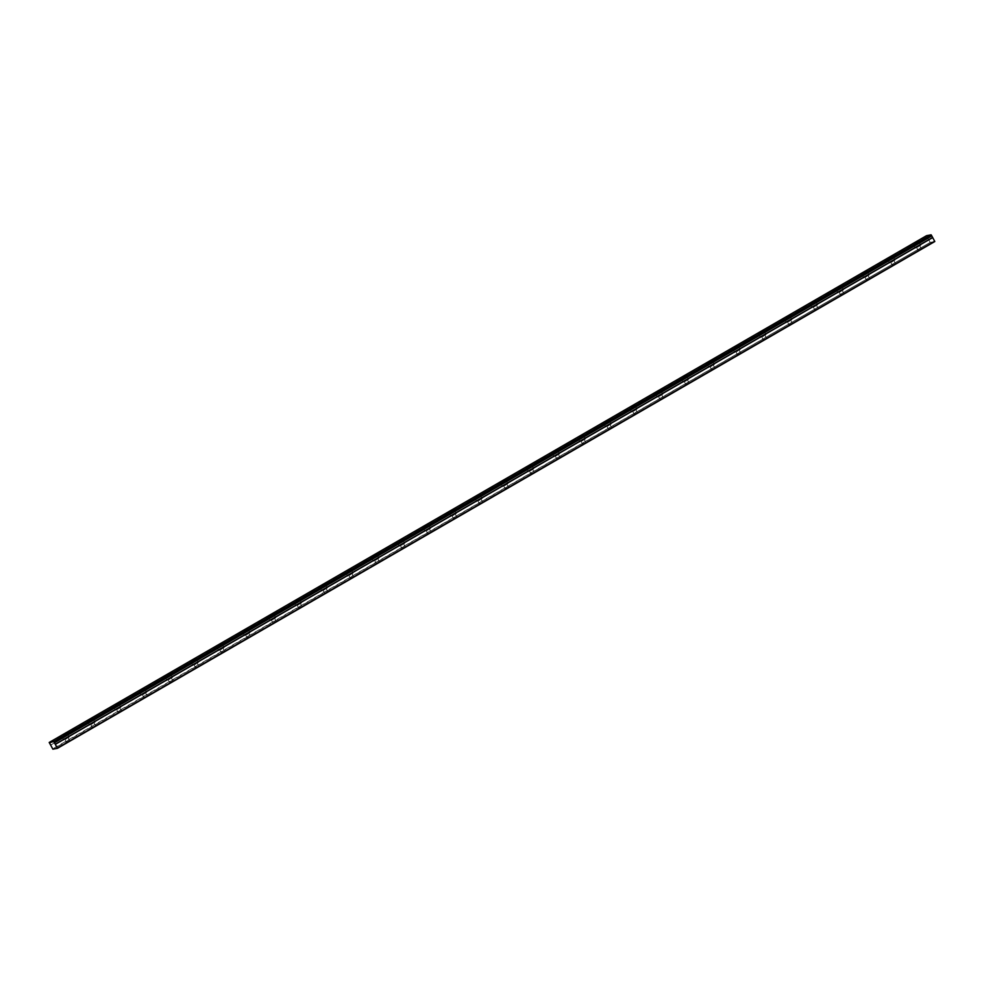 <?xml version="1.0" encoding="UTF-8"?>
<svg xmlns="http://www.w3.org/2000/svg" width="984" height="984" viewBox="0 0 984 984"><rect width="100%" height="100%" fill="white"/><g stroke="black" fill="none" stroke-linecap="round" stroke-linejoin="round"><path stroke-width="0.74" stroke-dasharray="4.92 3.69" d="M67.035 738.529L65.018 739.476L67.035 738.529M68.511 741.21L66.494 742.17L68.511 741.21M918.613 246.64L916.584 247.587L918.613 246.64M920.089 249.321L918.06 250.268L920.089 249.321M892.808 261.547L890.778 262.494L892.808 261.547M894.284 264.229L892.254 265.176L894.284 264.229M867.002 276.455L864.973 277.402L867.002 276.455M868.478 279.136L866.449 280.083L868.478 279.136M841.197 291.362L839.168 292.31L841.197 291.362M842.673 294.044L840.644 294.991L842.673 294.044M815.392 306.258L813.362 307.217L815.392 306.258M816.868 308.951L814.838 309.898L816.868 308.951M789.586 321.165L787.557 322.112L789.586 321.165M791.062 323.847L789.033 324.806L791.062 323.847M763.781 336.073L761.751 337.02L763.781 336.073M765.257 338.754L763.227 339.714L765.257 338.754M737.975 350.981L735.946 351.928L737.975 350.981M739.451 353.662L737.422 354.609L739.451 353.662M712.17 365.888L710.14 366.835L712.17 365.888M713.646 368.569L711.616 369.517L713.646 368.569M686.365 380.796L684.335 381.743L686.365 380.796M687.841 383.477L685.811 384.424L687.841 383.477M660.559 395.703L658.53 396.65L660.559 395.703M662.035 398.385L660.006 399.332L662.035 398.385M634.754 410.599L632.724 411.558L634.754 410.599M636.23 413.292L634.2 414.239L636.23 413.292M608.948 425.506L606.919 426.453L608.948 425.506M610.424 428.188L608.395 429.147L610.424 428.188M583.143 440.414L581.113 441.361L583.143 440.414M584.619 443.095L582.589 444.055L584.619 443.095M557.338 455.321L555.308 456.268L557.338 455.321M558.814 458.003L556.784 458.95L558.814 458.003M531.532 470.229L529.503 471.176L531.532 470.229M533.008 472.91L530.979 473.858L533.008 472.91M505.727 485.137L503.697 486.084L505.727 485.137M507.203 487.818L505.173 488.765L507.203 487.818M479.921 500.044L477.892 500.991L479.921 500.044M481.397 502.726L479.368 503.673L481.397 502.726M454.116 514.939L452.087 515.899L454.116 514.939M455.592 517.633L453.562 518.58L455.592 517.633M428.311 529.847L426.281 530.794L428.311 529.847M429.787 532.529L427.757 533.488L429.787 532.529M402.505 544.755L400.476 545.702L402.505 544.755M403.981 547.436L401.952 548.395L403.981 547.436M376.7 559.662L374.67 560.609L376.7 559.662M378.176 562.344L376.146 563.291L378.176 562.344M350.894 574.57L348.865 575.517L350.894 574.57M352.37 577.251L350.341 578.198L352.37 577.251M325.089 589.477L323.059 590.425L325.089 589.477M326.565 592.159L324.536 593.106L326.565 592.159M299.284 604.385L297.254 605.332L299.284 604.385M300.76 607.067L298.73 608.014L300.76 607.067M273.478 619.28L271.449 620.24L273.478 619.28M274.954 621.974L272.925 622.921L274.954 621.974M247.673 634.188L245.643 635.135L247.673 634.188M249.149 636.869L247.119 637.829L249.149 636.869M221.867 649.096L219.838 650.043L221.867 649.096M223.343 651.777L221.314 652.736L223.343 651.777M196.062 664.003L194.032 664.95L196.062 664.003M197.538 666.685L195.508 667.632L197.538 666.685M170.257 678.911L168.227 679.858L170.257 678.911M171.733 681.592L169.703 682.539L171.733 681.592M144.451 693.818L142.434 694.765L144.451 693.818M145.927 696.5L143.898 697.447L145.927 696.5M118.646 708.726L116.629 709.673L118.646 708.726M120.122 711.407L118.105 712.354L120.122 711.407M92.84 723.621L90.823 724.581L92.84 723.621M94.316 726.315L92.299 727.262L94.316 726.315M65.805 738.763L69.274 737.139L65.805 738.763M917.371 246.873L920.852 245.25L917.371 246.873M891.566 261.781L895.046 260.145L891.566 261.781M865.76 276.688L869.241 275.053L865.76 276.688M839.955 291.584L843.436 289.96L839.955 291.584M814.149 306.491L817.63 304.868L814.149 306.491M788.344 321.399L791.825 319.775L788.344 321.399M762.538 336.307L766.019 334.683L762.538 336.307M736.733 351.214L740.214 349.591L736.733 351.214M710.928 366.122L714.409 364.486L710.928 366.122M685.122 381.029L688.603 379.393L685.122 381.029M659.317 395.925L662.798 394.301L659.317 395.925M633.511 410.832L636.992 409.209L633.511 410.832M607.706 425.74L611.187 424.116L607.706 425.74M581.901 440.647L585.382 439.024L581.901 440.647M556.095 455.555L559.576 453.932L556.095 455.555M530.29 470.463L533.771 468.827L530.29 470.463M504.484 485.37L507.965 483.734L504.484 485.37M478.679 500.266L482.16 498.642L478.679 500.266M452.874 515.173L456.355 513.55L452.874 515.173M427.068 530.081L430.549 528.457L427.068 530.081M401.263 544.988L404.744 543.365L401.263 544.988M375.47 559.896L378.938 558.272L375.47 559.896M349.664 574.804L353.133 573.168L349.664 574.804M323.859 589.711L327.328 588.075L323.859 589.711M298.054 604.606L301.522 602.983L298.054 604.606M272.248 619.514L275.717 617.89L272.248 619.514M246.443 634.422L249.911 632.798L246.443 634.422M220.637 649.329L224.106 647.706L220.637 649.329M194.832 664.237L198.301 662.613L194.832 664.237M169.027 679.144L172.495 677.509L169.027 679.144M143.221 694.052L146.69 692.416L143.221 694.052M117.416 708.947L120.884 707.324L117.416 708.947M91.61 723.855L95.079 722.231L91.61 723.855M934.8 241.535L930.261 242.384L52.89 749.181M930.261 242.384L52.669 748.922M49.667 743.486L927.051 236.689L926.571 235.668M930.04 242.125L928.01 238.435L50.639 745.245M50.59 745.122L928.01 238.435M927.974 238.325L927.125 236.8L49.754 743.596M49.274 742.748L926.645 235.951M66.494 742.17L65.018 739.476M918.06 250.268L916.584 247.587M892.254 265.176L890.778 262.494M866.449 280.083L864.973 277.402M840.644 294.991L839.168 292.31M814.838 309.898L813.362 307.217M789.033 324.806L787.557 322.112M763.227 339.714L761.751 337.02M737.422 354.609L735.946 351.928M711.616 369.517L710.14 366.835M685.811 384.424L684.335 381.743M660.006 399.332L658.53 396.65M634.2 414.239L632.724 411.558M608.395 429.147L606.919 426.453M582.589 444.055L581.113 441.361M556.784 458.95L555.308 456.268M530.979 473.858L529.503 471.176M505.173 488.765L503.697 486.084M479.368 503.673L477.892 500.991M453.562 518.58L452.087 515.899M427.757 533.488L426.281 530.794M401.952 548.395L400.476 545.702M376.146 563.291L374.67 560.609M350.341 578.198L348.865 575.517M324.536 593.106L323.059 590.425M298.73 608.014L297.254 605.332M272.925 622.921L271.449 620.24M247.119 637.829L245.643 635.135M221.314 652.736L219.838 650.043M195.508 667.632L194.032 664.95M169.703 682.539L168.227 679.858M143.898 697.447L142.434 694.765M118.105 712.354L116.629 709.673M92.299 727.262L90.823 724.581M63.886 740.103L61.672 736.069M915.464 248.202L913.25 244.18M889.659 263.109L887.445 259.087M863.854 278.017L861.64 273.995M838.048 292.925L835.834 288.902M812.243 307.832L810.029 303.798M786.437 322.74L784.223 318.705M760.632 337.635L758.418 333.613M734.827 352.543L732.613 348.521M709.021 367.45L706.807 363.428M683.216 382.358L681.002 378.336M657.41 397.265L655.196 393.243M631.605 412.173L629.391 408.139M605.8 427.081L603.586 423.046M579.994 441.976L577.78 437.954M554.189 456.883L551.975 452.861M528.383 471.791L526.169 467.769M502.578 486.699L500.364 482.677M476.773 501.606L474.559 497.584M450.967 516.514L448.753 512.479M425.162 531.422L422.948 527.387M399.356 546.317L397.142 542.295M373.551 561.224L371.337 557.202M347.746 576.132L345.532 572.11M321.94 591.04L319.726 587.018M296.135 605.947L293.921 601.925M270.329 620.855L268.115 616.82M244.524 635.762L242.31 631.728M218.719 650.658L216.505 646.636M192.913 665.565L190.699 661.543M167.108 680.473L164.894 676.451M141.302 695.38L139.088 691.358M115.497 710.288L113.283 706.266M89.692 725.196L87.478 721.161M69.63 740.435L68.154 737.754M921.196 248.546L919.72 245.865M895.391 263.454L893.915 260.772M869.585 278.361L868.109 275.668M843.78 293.257L842.304 290.575M817.975 308.164L816.499 305.483M792.169 323.072L790.706 320.39M766.376 337.979L764.9 335.298M740.571 352.887L739.095 350.206M714.765 367.795L713.289 365.113M688.96 382.702L687.484 380.008M663.154 397.597L661.679 394.916M637.349 412.505L635.873 409.824M611.544 427.413L610.068 424.731M585.738 442.32L584.262 439.639M559.933 457.228L558.457 454.546M534.127 472.136L532.652 469.454M508.322 487.043L506.846 484.349M482.517 501.938L481.041 499.257M456.711 516.846L455.235 514.165M430.906 531.754L429.43 529.072M405.101 546.661L403.624 543.98M379.295 561.569L377.819 558.887M353.49 576.476L352.014 573.795M327.684 591.384L326.208 588.69M301.879 606.279L300.403 603.598M276.073 621.187L274.597 618.505M250.268 636.094L248.792 633.413M224.463 651.002L222.987 648.321M198.657 665.91L197.181 663.228M172.852 680.817L171.376 678.136M147.046 695.725L145.57 693.031M121.241 710.62L119.765 707.939M95.436 725.528L93.96 722.846M69.274 737.139L67.06 733.105M920.852 245.25L918.638 241.215M895.046 260.145L892.832 256.123M869.241 275.053L867.027 271.03M843.436 289.96L841.222 285.938M817.63 304.868L815.416 300.846M791.825 319.775L789.611 315.741M766.019 334.683L763.805 330.649M740.214 349.591L738 345.556M714.409 364.486L712.195 360.464M688.603 379.393L686.389 375.371M662.798 394.301L660.584 390.279M636.992 409.209L634.778 405.187M611.187 424.116L608.973 420.082M585.382 439.024L583.168 434.989M559.576 453.932L557.362 449.897M533.771 468.827L531.557 464.805M507.965 483.734L505.751 479.712M482.16 498.642L479.946 494.62M456.355 513.55L454.141 509.527M430.549 528.457L428.335 524.423M404.744 543.365L402.53 539.33M378.938 558.272L376.724 554.238M353.133 573.168L350.919 569.146M327.328 588.075L325.114 584.053M301.522 602.983L299.308 598.961M275.717 617.89L273.503 613.868M249.911 632.798L247.697 628.764M224.106 647.706L221.892 643.671M198.301 662.613L196.087 658.579M172.495 677.509L170.281 673.486M146.69 692.416L144.476 688.394M120.884 707.324L118.67 703.302M95.079 722.231L92.865 718.209"/><path stroke-width="1.48" d="M54.366 742.6L53.739 741.616L49.2 742.465L926.571 235.668L931.11 234.819L931.737 235.803L54.403 742.723L931.786 235.926L932.623 237.452L55.252 744.248L57.429 748.332L934.8 241.535L932.623 237.452M54.403 742.723L55.252 744.248M63.591 734.74L67.06 733.105L63.591 734.74M915.157 242.839L918.638 241.215L915.157 242.839M889.351 257.747L892.832 256.123L889.351 257.747M863.546 272.654L867.027 271.03L863.546 272.654M837.741 287.562L841.222 285.938L837.741 287.562M811.935 302.469L815.416 300.846L811.935 302.469M786.13 317.377L789.611 315.741L786.13 317.377M760.324 332.284L763.805 330.649L760.324 332.284M734.519 347.18L738 345.556L734.519 347.18M708.714 362.087L712.195 360.464L708.714 362.087M682.908 376.995L686.389 375.371L682.908 376.995M657.103 391.903L660.584 390.279L657.103 391.903M631.298 406.81L634.778 405.187L631.298 406.81M605.492 421.718L608.973 420.082L605.492 421.718M579.687 436.625L583.168 434.989L579.687 436.625M553.881 451.521L557.362 449.897L553.881 451.521M528.076 466.428L531.557 464.805L528.076 466.428M502.271 481.336L505.751 479.712L502.271 481.336M476.465 496.243L479.946 494.62L476.465 496.243M450.66 511.151L454.141 509.527L450.66 511.151M424.867 526.059L428.335 524.423L424.867 526.059M399.061 540.966L402.53 539.33L399.061 540.966M373.256 555.862L376.724 554.238L373.256 555.862M347.45 570.769L350.919 569.146L347.45 570.769M321.645 585.677L325.114 584.053L321.645 585.677M295.84 600.584L299.308 598.961L295.84 600.584M270.034 615.492L273.503 613.868L270.034 615.492M244.229 630.4L247.697 628.764L244.229 630.4M218.423 645.307L221.892 643.671L218.423 645.307M192.618 660.202L196.087 658.579L192.618 660.202M166.813 675.11L170.281 673.486L166.813 675.11M141.007 690.018L144.476 688.394L141.007 690.018M115.202 704.925L118.67 703.302L115.202 704.925M89.396 719.833L92.865 718.209L89.396 719.833M49.2 742.465L52.89 749.181L57.429 748.332M57.355 748.049L934.726 241.252M931.11 234.819L53.739 741.616M931.331 235.078L53.96 741.875M55.325 744.359L932.709 237.562"/></g></svg>
